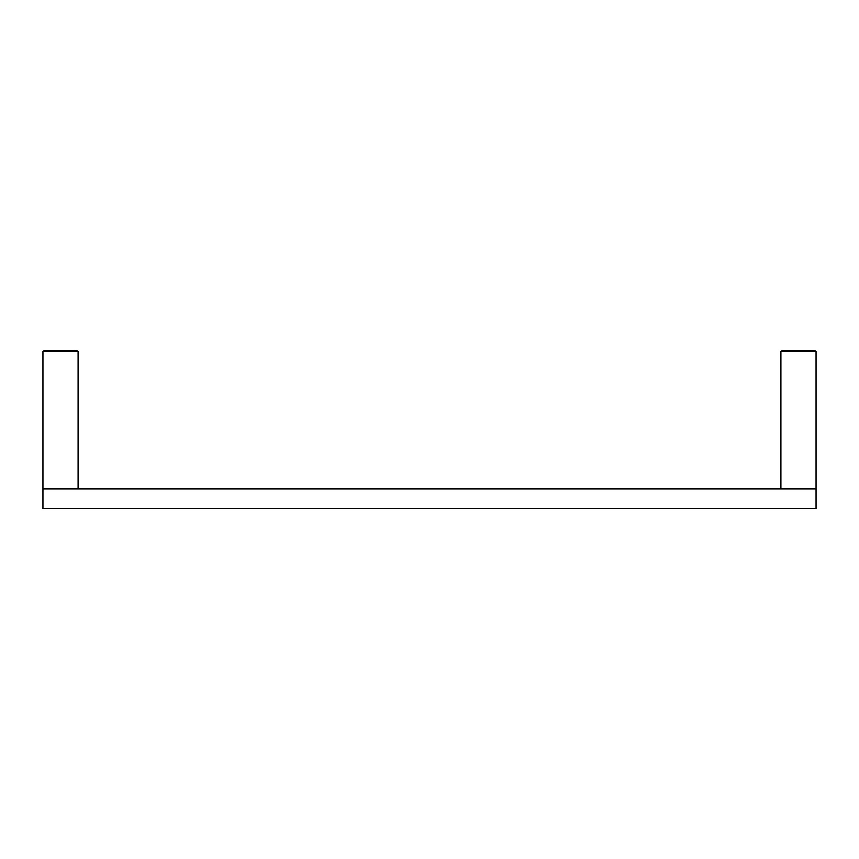 <?xml version="1.0" encoding="UTF-8"?>
<svg xmlns="http://www.w3.org/2000/svg" width="859" height="859" viewBox="0 0 859 859"><rect width="100%" height="100%" fill="white"/><g stroke="black" fill="none" stroke-linecap="round" stroke-linejoin="round"><path stroke-width="1.29" d="M42.95 508.571L816.05 508.571L816.05 488.889L42.95 488.889L42.95 508.571L42.95 488.889L816.05 488.889L816.05 508.571L42.95 508.571M816.05 488.535L780.906 488.535L816.05 488.535L816.05 351.492L780.906 351.492L780.906 488.535L780.906 351.492L816.05 351.492L816.05 488.535M781.787 350.783L781.787 351.492L781.787 350.783L815.17 350.783L815.17 351.492L814.815 350.429L781.787 350.783M77.213 351.492L77.213 350.783L77.213 351.492M43.83 351.492L43.83 350.783L77.213 350.783L44.185 350.429L43.83 351.492M43.83 350.783L77.213 350.783L43.83 350.783M78.094 351.492L42.95 351.492L42.95 488.535L78.094 488.535L78.094 351.492L42.95 351.492L42.95 488.535L78.094 488.535L78.094 351.492"/></g></svg>
